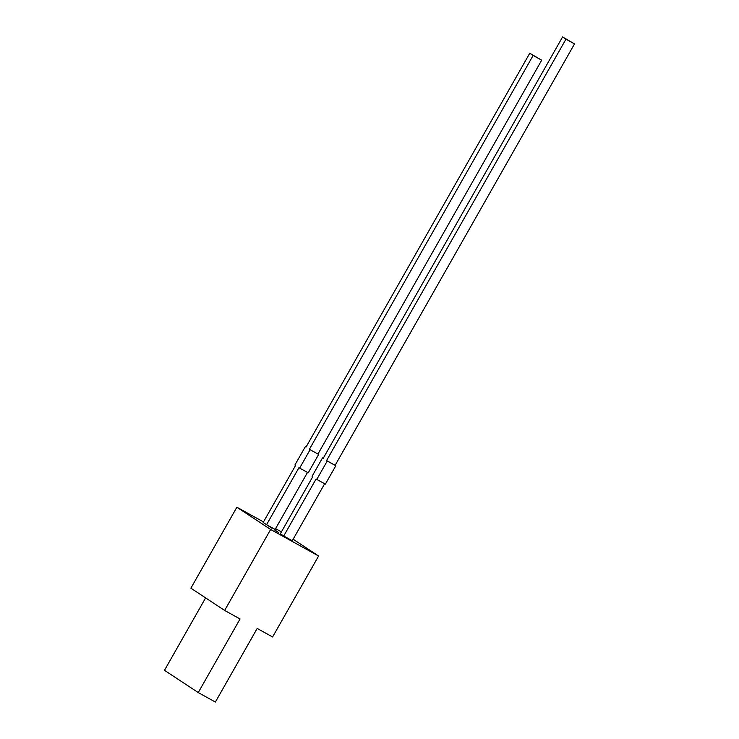 <?xml version="1.0" encoding="UTF-8"?>
<svg xmlns="http://www.w3.org/2000/svg" width="739" height="739" viewBox="0 0 739 739"><rect width="100%" height="100%" fill="white"/><g stroke="black" fill="none" stroke-linecap="round" stroke-linejoin="round"><path stroke-width="1.11" d="M276.035 530.898L275.407 530.528L276.035 530.898M274.816 530.103L276.201 530.87L274.816 530.103M272.128 528.228L270.289 527.156L272.128 528.228M270.308 527.036L268.479 525.965L270.308 527.036M205.618 597.897L164.483 670.31L198.246 692.572L240.055 618.968L224.638 610.442L270.64 529.475L318.592 556.005L293.143 539.221M270.64 529.475L236.877 507.213L263.49 521.937M275.592 528.625L281.43 531.858M299.646 468.101L308.209 472.84L318.666 454.439L310.094 449.7L299.646 468.101L298.972 467.658L266.567 524.699L275.13 529.438L307.498 472.443M266.567 524.699L263.186 522.473L295.591 465.431L294.916 464.979L305.373 446.578L306.075 446.975M326.573 460.563L335.137 465.302L574.517 43.915L565.954 39.176L326.573 460.563L327.248 461.007L316.8 479.408L316.116 478.964L283.711 536.006L292.274 540.745L324.652 483.759M283.711 536.006L280.34 533.78L312.745 476.738L312.07 476.295L322.518 457.894L323.229 458.282M271.213 527.628L269.384 526.556L271.213 527.628M271.73 528.062L271.111 527.692L271.73 528.062M274.224 529.715L275.296 530.279L274.224 529.715M276.506 531.184L277.384 531.711L276.127 531.23M278.483 532.459L276.913 531.526L278.557 532.477M198.246 692.572L215.372 702.05L257.181 628.446L272.599 636.972L318.592 556.005M565.954 39.176L562.582 36.95L323.202 458.337L322.518 457.894M562.582 36.95L574.517 43.915M316.8 479.408L325.363 484.147L335.811 465.746L327.248 461.007M335.137 465.302L335.811 465.746M224.638 610.442L190.884 588.179L236.877 507.213M318.666 454.439L310.094 449.7M309.419 449.257L533.124 55.471L541.687 60.201L317.982 453.986M541.687 60.201L529.752 53.245L306.048 447.03L305.373 446.578M533.124 55.471L529.752 53.245M275.398 530.482L276.331 530.999L275.388 530.491"/></g></svg>
